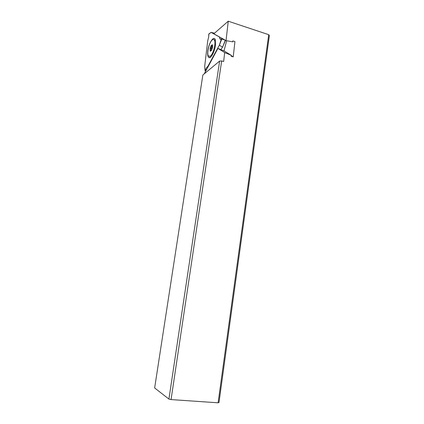 <?xml version="1.0" encoding="UTF-8"?>
<svg xmlns="http://www.w3.org/2000/svg" width="424" height="424" viewBox="0 0 424 424"><rect width="100%" height="100%" fill="white"/><g stroke="black" fill="none" stroke-linecap="round" stroke-linejoin="round"><path stroke-width="0.64" d="M224.005 50.901L226.639 40.72M208.847 34.026L208.698 36.861L207.707 40.927L208.698 36.861L208.741 34.18L211.126 32.388L219.378 36.989L220.141 39.156L221.407 38.923L219.335 45.209L222.568 47.106L220.867 49.608M219.335 45.209L207.988 66.133L206.308 67.994L205.131 70.845L204.686 66.425L207.707 40.927L204.686 66.425M208.274 66.192L207.988 66.133M207.792 51.193C207.41 54.903 207.839 57.039 209.064 57.606C211.104 58.512 214.851 51.203 215.503 44.854L215.307 39.856C213.956 34.943 208.566 43.28 207.792 51.193M205.539 71.237L205.131 70.845M223.162 39.003L223.273 39.48M219.394 45.167L221.81 38.966L225.298 40.195L222.573 47.149L225.441 40.275M221.81 38.966L221.407 38.923M219.643 37.042L219.378 36.989M209.71 33.326L211.136 32.388L214.48 33.173M209.705 33.326L211.126 32.383M231.213 55.279L231.101 56.228L233.221 56.853L234.933 41.552L232.824 40.911L232.718 41.854L226.04 40.609L228.25 21.2L268.731 34.683L218.106 402.8L171.058 399.588L221.673 60.955L223.66 61.485L224.672 52.571L231.213 55.279L224.195 50.981L217.931 48.4L224.672 52.571M218.106 402.8L218.991 402.503L269.357 35.669L268.731 34.683M221.673 60.955L219.627 61.077L202.852 75.006L154.643 387.965L168.922 399.074L171.058 399.588M217.931 48.4L204.283 73.818M233.221 56.853L231.175 55.592M226.04 40.609L213.818 33.798L228.25 21.2M168.922 399.074L219.627 61.077M215.355 40.026L214.263 39.893M212.27 39.914C213.065 39.252 213.717 39.225 214.221 39.835C216.33 41.965 213.463 54.007 210.368 56.106L208.513 56.111C206.451 53.986 209.149 42.294 212.27 39.914M212.567 47.477L212.461 44.902L212.111 44.684L211.581 45.76L211.221 45.432L210.087 48.506L210.187 51.071L210.532 51.293L211.057 50.228L211.422 50.567L212.567 47.477M210.527 56.917L210.802 56.917M210.744 46.327L212.636 46.879M210.087 48.506L211.931 49.041M210.187 51.071L210.58 51.182M205.555 69.695L206.276 69.875M224.45 42.797L222.568 47.106M212.371 46.338L212.689 46.428M211.751 45.506L212.323 45.675M211.534 45.792L212.27 46.004L211.544 45.787M210.707 47.159L212.44 47.663M212.042 48.352L210.484 47.901M210.304 49.645L211.698 50.048M210.982 50.313L210.357 50.127M211.189 50.223L211.549 50.329L211.194 50.233M204.686 66.451L205.115 70.993M219.855 38.902L220.75 39.209M208.756 34.1L209.679 33.337M224.476 42.787L225.457 40.328M210.452 56.901L209.064 57.606M215.403 40.185L214.221 39.835M210.331 49.666L211.693 50.059"/></g></svg>

